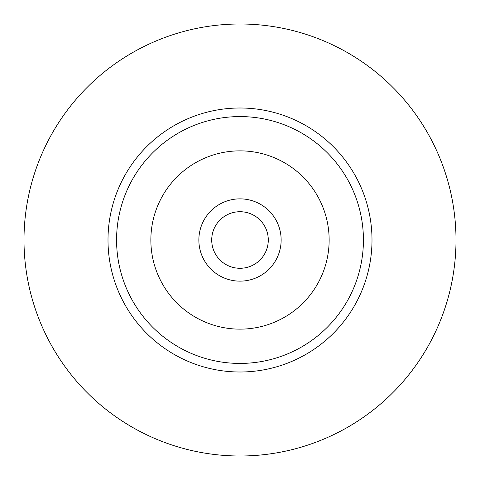 <?xml version="1.0" encoding="UTF-8"?>
<svg xmlns="http://www.w3.org/2000/svg" width="480" height="480" viewBox="0 0 480 480"><rect width="100%" height="100%" fill="white"/><g stroke="black" fill="none" stroke-linecap="round" stroke-linejoin="round"><path stroke-width="0.72" d="M240 116.574A123.426 123.426 0 0 1 363.426 240A123.426 123.426 0 0 1 240 363.426A123.426 123.426 0 0 1 116.574 240A123.426 123.426 0 0 1 240 116.574M240 150.858A89.142 89.142 0 0 0 150.858 240A89.142 89.142 0 0 0 240 329.142A89.142 89.142 0 0 0 329.142 240A89.142 89.142 0 0 0 240 150.858M240 108A132 132 0 0 0 108 240A132 132 0 0 0 240 372A132 132 0 0 0 372 240A132 132 0 0 0 240 108M240 24A216 216 0 0 1 456 240A216 216 0 0 1 240 456A216 216 0 0 1 24 240A216 216 0 0 1 240 24M240 211.716A28.284 28.284 0 0 0 211.716 240A28.284 28.284 0 0 0 240 268.284A28.284 28.284 0 0 0 268.284 240A28.284 28.284 0 0 0 240 211.716M240 198.858A41.142 41.142 0 0 0 198.858 240A41.142 41.142 0 0 0 240 281.142A41.142 41.142 0 0 0 281.142 240A41.142 41.142 0 0 0 240 198.858"/></g></svg>

